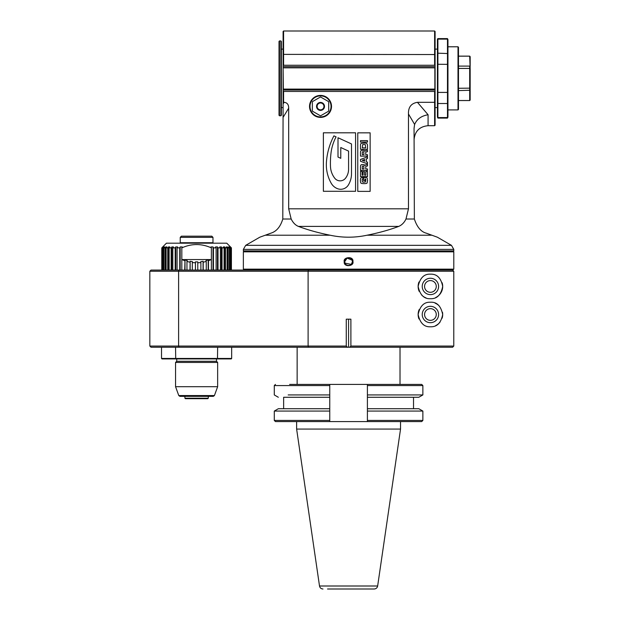 <?xml version="1.0" encoding="UTF-8"?>
<svg xmlns="http://www.w3.org/2000/svg" width="620" height="620" viewBox="0 0 620 620"><rect width="100%" height="100%" fill="white"/><g stroke="black" fill="none" stroke-linecap="round" stroke-linejoin="round"><path stroke-width="0.93" d="M161.781 247.861L161.781 270.08L161.781 247.861L162.928 246.946A33.922 5.309 90 0 1 163.3 246.946L162.393 247.861L163.998 246.946A33.922 10.486 90 0 1 164.719 246.946L163.843 247.861L165.044 247.861L165.858 246.946A33.922 15.399 90 0 1 166.919 246.946L166.106 247.861L167.741 247.861L168.485 246.946A33.922 19.941 90 0 1 169.857 246.946L169.12 247.861L171.151 247.861L171.802 246.946A33.922 23.986 90 0 1 173.453 246.946L172.809 247.861L175.189 247.861L175.724 246.946A33.922 27.443 90 0 1 177.615 246.946L177.08 247.861L179.754 247.861L180.164 246.946A33.922 30.225 90 0 1 182.249 246.946L181.831 247.876C191.673 243.466 201.523 243.466 211.374 247.876L210.947 246.946A33.922 30.225 -90 0 1 213.032 246.946L213.451 247.861L216.117 247.861L215.582 246.946A33.922 27.443 -90 0 1 217.473 246.946L218.015 247.861L220.394 247.861L219.744 246.946A33.922 23.986 -90 0 1 221.402 246.946L222.045 247.861L224.083 247.861L223.34 246.946A33.922 19.941 -90 0 1 224.711 246.946L225.455 247.861L227.09 247.861L226.277 246.946A33.922 15.399 -90 0 1 227.338 246.946L228.152 247.861L229.353 247.861L228.486 246.946A33.922 10.486 -90 0 1 229.206 246.946L230.074 247.861L230.81 247.861L229.904 246.946A33.922 5.309 -90 0 1 230.268 246.946L231.415 247.861L230.501 246.946L231.415 247.861L231.415 270.08M162.696 246.931L166.439 243.187L226.765 243.187L230.501 246.946M443.974 270.08L444.447 269.607L252.712 269.607L253.185 270.08L452.615 270.08L151.009 270.08L149.839 271.242L149.839 346.069L346.27 346.069L347.417 347.239L452.615 347.239L453.778 346.069L453.778 271.242L452.615 270.08L453.778 271.242L149.839 271.242M349.742 347.239L350.889 346.069L453.778 346.069M149.839 346.069L151.009 347.239L347.417 347.239M430.412 292.291A5.844 5.844 0 0 0 435.48 283.518A5.844 5.844 0 0 0 425.351 283.518A5.844 5.844 0 0 0 430.412 292.291M430.412 320.346A5.844 5.844 0 0 0 435.48 311.581A5.844 5.844 0 0 0 425.351 311.581A5.844 5.844 0 0 0 430.412 320.346M175.553 347.239L175.716 358.926L161.998 358.926L161.525 358.461L231.671 358.461L231.671 347.239M161.525 358.461L161.525 347.239M175.716 358.926L217.488 358.926L217.643 347.239M217.488 358.926L231.206 358.926L231.671 358.461M176.723 361.266L216.473 361.266L217.643 362.437L175.553 362.437L176.723 361.266L176.723 358.926M217.643 362.437L217.643 386.702L175.553 386.702L175.553 362.437M178.785 395.568L179.885 396.335L213.319 396.335L214.419 395.568L178.785 395.568L175.553 386.702M184.907 396.335L184.907 398.203L208.289 398.203L207.824 398.675L185.38 398.675L184.907 398.203M201.74 398.675L191.456 398.675M348.579 319.176L348.579 347.239M350.889 346.069L350.889 319.176L346.27 319.176L346.27 346.069M430.412 274.164C436.945 273.885 441.037 277.977 442.688 286.44C441.037 294.911 436.945 299.003 430.412 298.716C424.072 299.026 419.98 294.934 418.136 286.44C420.011 277.923 424.103 273.831 430.412 274.164M430.412 302.227C424.072 301.917 419.98 306.009 418.136 314.503C420.011 323.02 424.103 327.112 430.412 326.779C436.945 327.058 441.037 322.966 442.688 314.503C440.921 305.908 436.829 301.816 430.412 302.227M426.01 297.902A12.276 12.276 0 0 1 421.732 295.12M419.159 291.338A12.276 12.276 0 0 1 418.973 281.992M442.122 282.759A12.276 12.276 0 0 1 442.362 283.611M442.471 284.123A12.276 12.276 0 0 1 442.471 288.765M442.362 289.276A12.276 12.276 0 0 1 435.697 297.522M430.412 294.624A8.184 8.184 0 0 0 437.503 282.348A8.184 8.184 0 0 0 423.328 282.348A8.184 8.184 0 0 0 430.412 294.624M418.973 318.959A12.276 12.276 0 0 1 419.159 309.605M435.1 303.157A12.276 12.276 0 0 1 439.092 305.823M442.494 312.333A12.276 12.276 0 0 1 442.122 318.184M440.037 322.121A12.276 12.276 0 0 1 435.697 325.585M430.412 322.687A8.184 8.184 0 0 0 437.503 310.411A8.184 8.184 0 0 0 423.328 310.411A8.184 8.184 0 0 0 430.412 322.687M211.374 247.876L211.374 259.548L208.467 260.741L208.188 259.873L205.964 260.594L206.251 261.462L203.205 262.198L203.058 261.291L200.748 261.656L200.896 262.562L197.772 262.81L197.772 270.08L197.772 261.896L195.432 261.896L195.432 270.08M192.308 270.08L192.308 262.562L195.432 262.81M190.139 270.08L190.139 261.291L192.448 261.656L192.308 262.562M190.139 261.291L189.999 270.08M189.999 262.198L186.953 261.462L186.953 270.08M185.008 270.08L185.008 259.873L187.232 260.594L186.953 261.462M185.008 259.873L184.729 270.08M184.729 260.741L181.831 259.548L181.831 247.876M181.831 270.08L181.831 259.548M211.343 259.555L181.854 259.555M211.366 259.548L211.366 270.08M180.164 246.946L180.164 270.08M179.754 247.861L179.754 270.08M177.08 270.08L177.08 247.861M175.724 246.946L175.724 270.08M175.189 247.861L175.189 270.08M172.809 270.08L172.809 247.861M171.802 246.946L171.802 270.08M171.151 247.861L171.151 270.08M169.12 270.08L169.12 247.861M168.485 246.946L168.485 270.08M167.741 247.861L167.741 270.08M166.106 270.08L166.106 247.861M165.858 246.946L165.858 270.08M165.044 247.861L165.044 270.08M163.843 270.08L163.843 247.861M163.998 246.946L163.998 247.706M163.122 247.861L163.122 270.08M162.393 270.08L162.393 247.861M162.029 247.861L162.029 270.08M180.699 243.187L180.234 242.722L212.97 242.722L212.497 243.187M212.97 242.722L212.97 237.344L180.234 237.344L180.234 242.722M212.97 237.344L211.8 236.174L181.404 236.174L180.234 237.344M231.175 270.08L231.175 247.861M230.81 247.861L230.81 270.08M230.074 270.08L230.074 247.861M229.206 246.946L229.206 247.706M229.353 247.861L229.353 270.08M228.152 270.08L228.152 247.861M227.338 246.946L227.338 270.08M227.09 247.861L227.09 270.08M225.455 270.08L225.455 247.861M224.711 246.946L224.711 270.08M224.083 247.861L224.083 270.08M222.045 270.08L222.045 247.861M221.402 246.946L221.402 270.08M220.394 247.861L220.394 270.08M218.015 270.08L218.015 247.861M217.473 246.946L217.473 270.08M216.117 247.861L216.117 270.08M213.451 270.08L213.451 247.861M213.032 246.946L213.032 270.08M208.467 270.08L208.467 260.741M208.188 259.873L208.188 270.08M206.251 261.462L206.251 270.08M203.205 270.08L203.205 262.198M203.058 261.291L203.058 270.08M200.896 262.562L200.896 270.08M421.709 421.585L422.871 420.422L367.404 420.422L367.404 421.585L367.404 420.422L367.404 421.585L421.709 421.585L296.624 421.585L296.624 429.071L319.509 586.001L377.65 586.001C377.239 587.853 376.084 588.853 374.185 589L327.538 589M296.624 429.071L400.536 429.071L400.536 421.585M297.143 347.239L297.143 384.416L421.709 384.416L329.755 384.416L329.755 420.422L274.288 420.422L275.451 421.585L329.755 421.585L329.755 420.422L329.755 421.585L367.404 421.585M367.404 384.416L367.404 394.932L422.871 394.932L422.871 385.578L367.404 385.578M367.404 393.344L367.404 412.734M329.755 412.657L329.755 393.258M275.451 384.416L274.288 385.578L329.755 385.578L329.755 384.416L289.618 384.416M367.404 393.274L367.404 397.273L418.825 397.273L422.871 394.932M422.871 420.422L422.871 411.068L367.404 411.068L367.404 412.827M367.404 420.422L367.404 397.273M422.871 411.068L418.825 408.727L367.404 408.727M288.176 394.932L329.755 394.932M283.635 397.273L329.755 397.273L283.635 397.273L283.635 408.727M329.755 408.727L278.334 408.727L274.288 411.068L329.755 411.068M451.461 245.342L453.793 249.395L453.793 250.906L243.365 250.906L243.365 249.395L245.698 245.342L259.796 237.204L265.252 235.22L330.142 235.22C342.434 237.847 354.725 237.847 367.017 235.22L431.907 235.22L437.364 237.204L451.461 245.342L245.706 245.342M453.793 251.836L453.793 269.142L243.365 269.142L243.365 251.836L453.793 251.836L453.329 251.371L243.831 251.371L243.365 250.906M283.108 103.866L284.185 102.316L283.58 102.316A66.015 46.678 90 0 1 283.108 102.928L282.798 219.023C280.442 226.788 276.442 231.516 270.8 233.197L265.252 235.22M414.052 128.402L414.555 124.728M431.907 235.22L426.358 233.197C421.042 231.849 417.043 227.121 414.361 219.023L414.052 128.603M367.017 235.22C378.789 232.872 389.368 229.935 398.753 226.393C401.9 225.006 404.31 222.549 405.984 219.023L408.479 208.816L408.479 113.987L414.64 124.465C416.834 119.149 421.313 115.909 428.079 114.747L427.87 114.529M408.479 113.987C408.216 107.221 411.207 103.331 417.438 102.316L428.079 114.747L428.079 125.697C419.554 126.526 414.881 131.2 414.052 139.725M435.093 102.16L435.093 90.977L434.62 91.442L434.62 102.316L435.093 102.16L435.093 125.225L434.62 125.697L434.62 102.316L417.438 102.316M283.108 102.928L283.108 31.465L283.58 31L283.58 54.382L283.108 54.537M283.108 90.977L283.58 91.442L434.62 91.442M435.093 90.977L435.093 90.04L283.108 90.04M283.108 117.343L288.68 108.19L288.68 208.816L291.175 219.023C293.035 222.743 295.446 225.2 298.406 226.393C307.791 229.935 318.37 232.872 330.142 235.22M284.185 102.316C287.207 102.664 288.711 104.617 288.68 108.19M283.58 102.316L283.58 91.442M320.524 95.418A10.989 10.989 0 0 1 330.042 111.902A10.989 10.989 0 0 1 311.007 111.902A10.989 10.989 0 0 1 320.524 95.418M323.377 191.293L355.562 191.293L355.562 132.804L323.377 132.804L323.377 191.293M357.763 191.371L370.14 191.371L370.14 132.835L357.763 132.835L357.763 191.371M310 106.408A10.524 10.524 0 0 1 320.524 95.883A10.524 10.524 0 0 1 331.041 106.408A10.524 10.524 0 0 1 320.524 116.924A10.524 10.524 0 0 1 310 106.408M312.341 101.874A9.354 9.354 0 0 1 312.511 101.579L320.354 97.053A9.354 9.354 0 0 1 320.695 97.053L328.538 101.579A9.354 9.354 0 0 1 328.709 101.874L328.709 110.933A9.354 9.354 0 0 1 328.538 111.228L320.695 115.754A9.354 9.354 0 0 1 320.354 115.754L312.511 111.228A9.354 9.354 0 0 1 312.341 110.933L312.341 101.874M324.5 106.408A3.976 3.976 0 0 1 318.533 109.849A3.976 3.976 0 0 1 318.533 102.967A3.976 3.976 0 0 1 324.5 106.408M324.028 106.408A3.511 3.511 0 0 1 320.524 109.91A3.511 3.511 0 0 1 317.014 106.408A3.511 3.511 0 0 1 320.524 102.897A3.511 3.511 0 0 1 324.028 106.408M320.524 109.833A3.425 3.425 0 0 0 323.493 104.695A3.425 3.425 0 0 0 317.556 104.695A3.425 3.425 0 0 0 320.524 109.833M338.001 157.046L338.001 137.741L351.501 143.949L351.501 173.747A21.793 21.793 0 0 1 348.425 184.9A8.967 8.967 0 0 1 337.427 188.65A12.346 12.346 0 0 1 331.235 183.272A37.495 37.495 0 0 1 326.43 162.053A66.247 66.247 0 0 1 333.924 135.865L336.087 136.857A46.05 46.05 0 0 0 330.971 153.31A87.559 87.559 0 0 0 330.468 166.4A20.538 20.538 0 0 0 334.722 178.188A6.828 6.828 0 0 0 345.542 178.188A14.617 14.617 0 0 0 348.579 169.26L348.579 151.102L340.783 147.513L340.783 158.325L338.001 157.046M364.932 180.606L363.529 180.606L363.529 177.475L364.273 177.475A182.667 8.517 -15.1 0 1 367.149 178.025L367.583 180.521L367.125 182.993A458.506 15.051 16.8 0 1 364.173 183.621A423.445 12.206 -13.4 0 1 361.042 183.163A82.53 6.89 108.9 0 1 360.422 180.49A97.363 6.076 74.4 0 1 360.786 178.103A289.796 12.71 21.3 0 1 362.94 177.537L362.94 178.978L362.312 179.242A16.802 1.682 72.2 0 0 362.227 179.94L362.227 180.521A24.777 2.868 109.5 0 0 362.568 181.931A56.118 4.534 159.1 0 0 363.878 182.179L365.506 181.892L365.777 180.358A61.535 3.108 104.3 0 0 365.552 179.11A163.61 10.989 128.9 0 0 364.932 178.917L364.932 180.606M367.505 176.607L360.491 176.607L360.491 171.407L362.111 171.407L362.111 175.166L363.08 175.166L363.08 171.608L364.583 171.608L364.583 175.166L365.893 175.166L365.893 171.407L367.505 171.407L367.505 176.607M367.505 170.392L360.491 170.392L360.491 166.641A127.619 11.64 55.6 0 1 360.91 165.052A61.783 6.177 23.3 0 1 362.832 164.564L364.126 164.75A93.86 8.827 -43.1 0 1 364.769 165.555L365.405 164.897L367.505 164.564L367.505 165.982L365.947 166.222A7.533 1.782 51.7 0 0 365.754 166.78L365.754 168.95L367.505 168.95L367.505 170.392M362.297 168.95L363.948 168.95L363.777 166.137A4.549 0.969 159.2 0 0 363.149 166.005A15.058 1.883 -156.1 0 0 362.444 166.199A6.665 0.845 78.5 0 0 362.297 167.199L362.297 168.95M367.505 163.843L360.491 161.27L360.491 159.449L367.505 156.875L367.505 158.526L366.304 158.922L366.304 161.758L367.505 162.177L367.505 163.843M364.684 161.169L364.684 159.48L362.251 160.324L364.684 161.169M367.505 156.124L360.491 156.124L360.491 152.381A127.712 11.648 55.6 0 1 360.91 150.792A61.783 6.177 23.3 0 1 362.832 150.296L364.126 150.49A93.945 8.835 -43.1 0 1 364.769 151.288L365.405 150.629L367.505 150.296L367.505 151.714L365.947 151.962A7.533 1.782 51.7 0 0 365.754 152.512L365.754 154.682L367.505 154.682L367.505 156.124M362.297 154.682L363.948 154.682L363.777 151.869A4.542 0.969 159.2 0 0 363.149 151.737A15.051 1.883 -156.1 0 0 362.444 151.939A6.665 0.845 78.5 0 0 362.297 152.939L362.297 154.682M367.505 149.288L360.491 149.288L360.491 144.979A120.644 11.276 50.6 0 1 361.328 143.383L364.079 143.088A564.378 16.267 -16.1 0 1 366.769 143.437L367.505 144.933L367.505 149.288M365.699 147.847L365.304 144.654A10.261 1.271 168.5 0 0 364.01 144.53A59.071 2.968 -167.4 0 0 362.654 144.685L362.297 147.847L365.699 147.847M360.491 142.073L360.491 140.632L367.505 140.632L367.505 142.073L360.491 142.073M434.62 65.255L434.62 31L435.093 31.465L435.093 54.537L283.58 54.382L283.58 65.255L434.62 65.255L435.093 65.72L435.093 54.537M435.093 90.04L435.093 65.72M283.108 89.102L435.093 89.102M283.348 88.869L283.108 67.596M434.86 88.869L434.86 67.828L283.348 67.828M435.093 66.658L283.108 66.658M283.108 65.72L283.58 65.255M437.425 49.12L435.093 49.12M437.425 117.126L437.425 39.068L437.898 38.603L437.898 39.122L447.485 39.122L447.485 92.411L437.898 92.411L437.898 103.509L447.485 103.509L447.485 117.575L437.898 117.575L437.425 117.126L437.898 118.094L447.485 118.094L447.95 117.126L447.485 118.094M437.425 103.145L437.898 103.509L437.898 118.094M437.425 64.364L437.898 64.278L437.898 92.411L437.425 92.326M437.425 53.545L437.898 53.188L437.898 64.278L447.95 64.364L447.95 117.126M437.425 39.564L437.898 39.122L437.898 53.188L447.95 53.545L447.95 64.364M447.95 103.145L447.485 103.509L447.485 92.411L447.95 92.326M447.485 38.603L447.95 39.564L447.485 38.603L437.898 38.603M447.95 39.564L447.95 53.545M458.002 46.779L458.002 109.91L458.475 109.445L458.475 47.252L458.002 46.779L447.95 46.779M458.475 68.425L469.696 68.425L469.696 66.1L458.475 66.1M458.475 90.598L470.161 90.249L470.161 100.091L469.696 100.556L469.696 68.425L470.161 68.541L469.696 56.133L458.475 56.133M458.475 56.18L469.696 56.18L470.161 56.637L469.696 56.133M470.161 56.637L470.161 66.448M470.161 68.541L470.161 90.249M470.161 100.06L469.696 100.517L458.475 100.517M470.161 88.156L458.475 88.265M281.356 41.408L281.356 115.289L280.891 115.762L280.891 40.936L281.356 41.408M279.488 78.345L279.488 115.762L279.023 115.289L279.023 41.408L279.488 40.936L279.488 78.345M352.927 261.656C354.315 266.282 343.356 267.608 344.232 261.656C342.844 257.037 353.803 255.711 352.927 261.656L352.439 261.656C352.672 266.639 344.48 266.631 344.72 261.656C344.488 256.68 352.679 256.68 352.439 261.656L351.308 264.383L345.014 263.144M453.793 269.142L453.329 269.607L243.831 269.607L243.365 269.142M345.014 263.128L344.72 261.656L347.099 258.098M347.107 258.091L352.144 260.175M352.144 260.191L352.439 261.656M308.558 347.239L308.109 346.069L308.109 271.242L308.558 270.08M179.064 270.08L178.614 271.242L178.614 346.069L179.064 347.239M453.793 249.395L243.365 249.395M405.984 219.023L414.361 219.023M282.798 219.023L291.175 219.023M408.479 208.816L288.68 208.816M398.753 226.393L298.406 226.393M344.232 261.656L344.72 261.656M216.473 358.926L216.473 361.266M214.419 395.568L217.643 386.702M208.289 398.203L208.289 396.335M319.509 586.001C319.92 587.853 321.075 588.853 322.974 589M377.65 586.001L400.536 429.071M421.709 384.416L422.871 385.578M413.525 408.727L413.525 397.273M278.334 397.273L274.288 394.932L274.288 385.578M274.288 420.422L274.288 411.068M400.016 384.416L400.016 347.239M453.329 251.371L453.793 250.906M243.831 251.371L243.365 251.836M434.62 125.697L428.079 125.697M434.62 31L283.58 31M435.093 107.578L437.425 107.578M447.95 109.91L458.002 109.91M469.696 100.556L458.475 100.556M281.356 107.578L283.108 107.578M281.356 49.12L283.108 49.12M279.488 115.762L280.891 115.762M279.488 40.936L280.891 40.936"/></g></svg>
